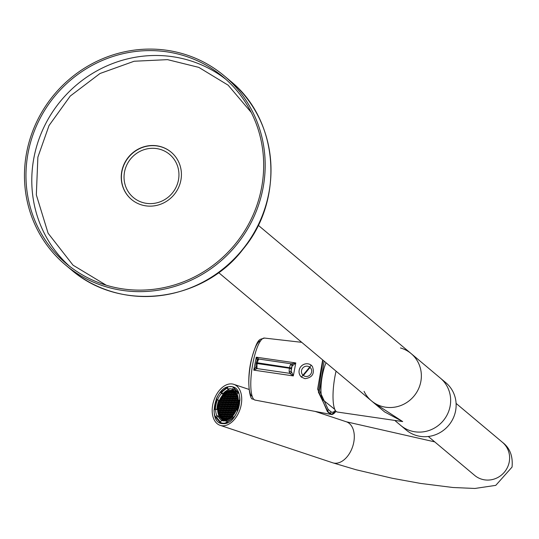 <?xml version="1.0" encoding="UTF-8"?>
<svg xmlns="http://www.w3.org/2000/svg" width="539" height="539" viewBox="0 0 539 539"><rect width="100%" height="100%" fill="white"/><g stroke="black" fill="none" stroke-linecap="round" stroke-linejoin="round"><path stroke-width="0.81" d="M212.811 404.371A21.6 13.812 108.4 0 1 233.778 384.341A21.6 13.812 108.4 0 1 240.064 409.202A21.6 13.812 108.4 0 1 220.141 425.338A21.6 13.812 108.4 0 1 212.811 404.371M230.652 386.685C247.03 385.978 239.026 425.156 223.133 423.647C206.895 424.126 214.717 384.94 230.652 386.685M221.273 422.893L222.27 423.56M219.427 421.491L220.512 422.549M220.64 422.65L221.947 423.499M216.658 417.516L221.61 423.425M227.741 387.413L221.475 392.311M217.116 399.642L214.96 409.391M216.099 417.327L221.233 423.324M227.424 387.123L220.909 392.129M216.59 399.365L214.381 409.606M215.533 417.139L220.633 423.122M233.36 387.258L238.467 392.661M239.949 399.958L237.793 410.55M233.502 417.718L226.158 422.771L226.771 422.98M220.572 422.394L215.708 416.748M214.556 409.539L216.705 399.426M233.326 387.339L233.946 387.46M121.861 170.978A30.858 29.537 130 0 1 171.173 152.187A30.858 29.537 130 0 1 173.956 194.815A30.858 29.537 130 0 1 131.489 199.464A30.858 29.537 130 0 1 121.861 170.978M26.95 150.974A123.444 118.142 130 0 1 224.177 75.81A123.444 118.142 130 0 1 235.321 246.316A123.444 118.142 130 0 1 65.462 264.918A123.444 118.142 130 0 1 26.95 150.974M251.248 112.449L228.138 85.175L198.797 67.375L167.541 59.64L134.13 61.244L99.984 73.513L70.245 96.063L49.036 125.533L37.878 157.159L36.329 194.875L48.106 233.259L73.028 265.181L106.25 285.219M28.426 151.216A121.902 116.667 130 0 1 223.186 76.989A121.902 116.667 130 0 1 234.189 245.366A121.902 116.667 130 0 1 66.459 263.733A121.902 116.667 130 0 1 28.426 151.216M171.247 152.254A30.858 29.537 -50 0 0 128.868 156.97A30.858 29.537 -50 0 0 131.57 199.531M177.055 184.944A28.163 26.95 -50 0 0 169.596 154.39A28.163 26.95 -50 0 0 130.849 158.634A28.163 26.95 -50 0 0 133.389 197.53A28.163 26.95 -50 0 0 177.055 184.944M364.074 391.348A30.858 29.537 -50 0 0 371.438 400.848A30.858 29.537 -50 0 0 419.288 387.056A30.858 29.537 -50 0 0 411.116 353.571A30.858 29.537 -50 0 0 400.484 347.965M450.105 406.265A30.858 29.537 130 0 1 430.311 430.028A30.858 29.537 130 0 1 400.726 425.426A30.858 29.537 -50 0 0 430.311 430.028A30.858 29.537 -50 0 0 450.105 406.265A30.858 29.537 -50 0 0 440.403 378.149A30.858 29.537 130 0 1 450.105 406.265M218.578 272.552L371.438 400.848A30.858 29.537 -50 0 0 401.023 405.443A30.858 29.537 -50 0 0 420.818 381.679A30.858 29.537 -50 0 0 411.116 353.571L258.255 225.275M371.438 400.848L384.61 411.904L402.687 421.572L373.5 402.579M402.687 421.572L337.313 412.032A30.858 7.721 -81.4 0 1 336.06 371.155M395.208 420.797L406.204 430.028A30.858 29.537 -50 0 0 435.788 434.623A30.858 29.537 -50 0 0 455.59 410.859A30.858 29.537 -50 0 0 445.888 382.751L411.116 353.571M326.075 362.774A21.493 5.377 98.6 0 0 321.224 383.667A21.493 5.377 98.6 0 0 322.821 399.797L334.786 409.364M227.66 389.097L227.761 386.901A18.905 12.087 -71.6 0 1 232.929 386.901A18.905 12.087 -71.6 0 1 233.421 387.09L232.626 389.259A16.588 10.605 -71.6 0 0 232.194 389.097A16.588 10.605 -71.6 0 0 227.66 389.097L229.014 389.542A16.588 10.605 108.4 0 0 222.634 394.009L221.286 393.558A16.588 10.605 -71.6 0 0 217.507 399.844L216.186 399.15A18.905 12.087 -71.6 0 1 220.491 391.988L221.286 393.558M237.12 394.09L238.534 392.587A18.905 12.087 -71.6 0 1 239.889 399.938L238.305 400.538A16.588 10.605 -71.6 0 0 237.12 394.09M233.65 417.765L232.632 416.121A16.588 10.605 -71.6 0 0 236.412 409.829L237.867 410.57M233.427 417.691A18.905 12.087 -71.6 0 0 237.733 410.529M226.259 420.582L226.158 422.778A18.905 12.087 -71.6 0 1 220.99 422.778A18.905 12.087 -71.6 0 1 220.498 422.589L221.286 420.42A16.588 10.605 -71.6 0 0 221.724 420.582A16.588 10.605 -71.6 0 0 226.259 420.582L227.606 421.033L227.532 422.664M215.384 417.092A18.905 12.087 -71.6 0 1 214.03 409.741L215.613 409.141A16.588 10.605 -71.6 0 0 216.799 415.589L215.384 417.092L216.732 417.543A18.905 12.087 108.4 0 0 220.579 422.381M227.909 418.453L227.566 418.695A14.155 9.048 -71.6 0 0 228.004 418.554L227.909 418.453M225.861 418.978L225.605 418.985A14.155 9.048 -71.6 0 0 226.778 418.877L226.333 418.399L225.625 418.897M228.839 418.21L228.186 417.994L228.523 418.352A14.155 9.048 -71.6 0 0 229.425 417.914L229.614 416.997L229.109 416.458L228.401 416.957L228.186 417.994M218.645 408.488L218.524 408.36A14.155 9.048 -71.6 0 0 218.517 409.121L218.645 408.488M218.733 411.628L219.023 410.536L218.551 410.031A14.155 9.048 -71.6 0 0 218.733 411.628M219.784 406.79L218.679 406.419A14.155 9.048 -71.6 0 0 218.558 407.639L219.184 407.848M218.558 407.639L218.922 408.03L219.636 407.531L219.845 406.494L219.346 405.955L218.679 406.419M236.426 409.108L236.257 409.532A14.155 9.048 -71.6 0 0 236.473 408.993L236.351 409.081M234.984 412.126L234.97 412.146A14.155 9.048 -71.6 0 0 235.765 410.644L234.937 412.113M235.496 411.19L235.152 411.075M236.264 408.609L236.729 408.279A14.155 9.048 -71.6 0 0 237.12 407.006L236.682 406.534L235.974 407.033L235.759 408.07L236.264 408.609M223.389 418.52L223.031 418.399A14.155 9.048 -71.6 0 0 223.442 418.581L223.031 418.399M225.241 418.971L224.756 418.352L224.116 418.796A14.155 9.048 -71.6 0 0 225.241 418.971M221.59 417.422L221.226 416.196L220.754 416.532A14.155 9.048 -71.6 0 0 221.59 417.422M221.704 416.849L220.754 416.532M222.843 418.001L221.9 417.691A14.155 9.048 -71.6 0 0 222.6 418.17L223.308 416.788L222.802 416.249L221.9 417.691M223.234 417.125L222.095 416.748M219.777 414.632L219.488 414.323A14.155 9.048 -71.6 0 0 219.73 414.868L219.777 414.632M219.002 412.16L218.821 412.099A14.155 9.048 -71.6 0 0 219.205 413.554L219.4 412.584L218.821 412.099M221.105 415.751L219.993 415.38A14.155 9.048 -71.6 0 0 220.491 416.182L221.145 415.724L221.354 414.686L220.849 414.147L219.993 415.38M221.286 415.03L220.141 414.646M234.337 393.773L234.526 392.843A14.155 9.048 -71.6 0 0 233.825 392.352L233.124 393.733L233.623 394.272L234.337 393.773M234.478 393.079L233.333 392.695M219.467 404.445L219.124 404.075A14.155 9.048 -71.6 0 0 218.767 405.827L219.467 404.445M220.08 401.44L220.215 400.794A14.155 9.048 -71.6 0 0 219.905 401.562L220.08 401.44M234.836 393.106L234.701 393.787L235.199 394.326L235.664 394.002A14.155 9.048 -71.6 0 0 234.836 393.106M235.563 394.07L234.701 393.787M220.64 402.606L219.649 402.276A14.155 9.048 -71.6 0 0 219.279 403.482L220.08 403.751M219.279 403.482L219.744 403.987L220.458 403.489L220.667 402.451L220.168 401.912L219.649 402.276M231.191 391.53L231.669 392.17L232.322 391.718A14.155 9.048 -71.6 0 0 231.191 391.53L232.134 391.846M232.033 391.92L231.17 391.631M228.401 391.941L228.927 391.779A14.155 9.048 -71.6 0 0 228.401 391.941L228.603 392.008M229.634 391.617L230.092 392.116L230.827 391.516A14.155 9.048 -71.6 0 0 229.634 391.617L230.429 391.887M233.246 392.224L233.394 392.116A14.155 9.048 -71.6 0 0 232.976 391.934L233.246 392.224M225.403 393.638L225.74 394.009L226.454 393.51L226.596 392.803A14.155 9.048 -71.6 0 0 225.403 393.638L225.989 393.834M224.197 394.716L224.042 395.464L224.541 396.003L225.255 395.505L225.464 394.467L224.999 393.969A14.155 9.048 -71.6 0 0 224.197 394.716L225.336 395.094M224.904 395.754L224.042 395.464M221.711 397.883L222.479 397.452L222.681 396.468A14.155 9.048 -71.6 0 0 221.711 397.883L221.812 397.917M221.489 398.409L221.435 398.348A14.155 9.048 -71.6 0 0 220.606 399.918L221.28 399.446L221.489 398.409M223.678 395.451L223.732 395.202A14.155 9.048 -71.6 0 0 223.24 395.761L223.678 395.451M236.803 395.936L236.897 396.145A14.155 9.048 -71.6 0 0 236.695 395.687L236.655 395.889M237.531 398.469L237.578 398.436A14.155 9.048 -71.6 0 0 237.214 397.021L237.032 397.937L237.531 398.469M237.504 398.092L237.032 397.937M236.291 395.875L236.432 395.175L235.287 394.797L235.078 395.835L235.577 396.374L236.291 395.875M236.432 395.175A14.155 9.048 -71.6 0 0 235.92 394.353L235.287 394.797M232.848 415.097L232.713 415.246A14.155 9.048 -71.6 0 0 233.07 414.841L232.754 415.064M234.694 412.604L233.953 413.069L233.771 413.965A14.155 9.048 -71.6 0 0 234.694 412.604M234.317 413.191L233.953 413.069M231.002 416.856L230.685 416.512L229.843 417.671A14.155 9.048 -71.6 0 0 231.002 416.856M230.551 417.199L229.978 417.011M231.676 416.29L230.962 416.054L231.406 416.526A14.155 9.048 -71.6 0 0 232.248 415.737L231.885 414.518L231.177 415.017L230.962 416.054M227.013 392.567L226.818 393.524L227.317 394.063L228.031 393.564L227.882 392.143A14.155 9.048 -71.6 0 0 227.013 392.567L228.159 392.944M227.68 393.807L226.818 393.524M237.874 402.06L237.874 402.121A14.155 9.048 -71.6 0 0 237.881 401.562L237.787 402.027M237.665 398.914L237.409 399.978L237.84 400.45A14.155 9.048 -71.6 0 0 237.665 398.914M237.82 400.12L237.409 399.978M237.618 404.722L236.958 406.076L237.275 406.413A14.155 9.048 -71.6 0 0 237.618 404.722M237.544 405.16L237.173 405.038M237.328 406.197L236.958 406.076M237.086 404.567L237.706 404.129A14.155 9.048 -71.6 0 0 237.834 402.842L237.504 402.492L236.796 402.99L236.587 404.028L237.086 404.567M220.99 422.778L222.681 423.337A18.905 12.087 -71.6 0 0 223.853 423.627M215.398 409.222A18.905 12.087 108.4 0 1 217.446 399.817M227.721 387.858A18.905 12.087 108.4 0 0 221.846 392.439L220.491 391.988M234.633 387.912L233.98 389.71L232.626 389.259M233.98 389.71A16.588 10.605 108.4 0 1 237.861 393.302M239.868 400.908L238.305 400.538M239.653 400.989A16.588 10.605 108.4 0 1 239.175 405.651A16.588 10.605 108.4 0 1 237.766 410.28L237.942 410.374M234.586 389.993A16.588 10.605 -71.6 0 0 231.063 390.283M221.522 418.951A16.588 10.605 -71.6 0 0 223.544 420.919M236.412 409.829L237.766 410.28M233.266 417.368A16.588 10.605 108.4 0 1 227.606 421.033M222.162 420.71L221.286 420.42M222.412 420.77A16.588 10.605 108.4 0 1 218.154 416.041L216.732 417.543M216.799 415.589L218.154 416.041M217.507 399.844L218.854 400.295A16.588 10.605 108.4 0 0 216.968 409.586L215.613 409.141M237.315 392.446A15.429 9.864 -71.6 0 0 235.321 391.361L233.07 390.613A15.429 9.864 -71.6 0 0 218.834 402.134A15.429 9.864 -71.6 0 0 223.328 419.894A15.429 9.864 -71.6 0 0 232.814 416.479M223.328 419.894L225.578 420.642A15.429 9.864 -71.6 0 0 225.787 420.71M227.404 420.966A15.429 9.864 -71.6 0 0 227.822 420.966M236.944 410.011A15.429 9.864 -71.6 0 0 238.299 405.591A15.429 9.864 -71.6 0 0 238.743 400.686M237.241 394.393A15.429 9.864 -71.6 0 0 233.07 390.613M238.379 402.404L238.022 402.283L238.373 402.505A14.897 9.527 -71.6 0 0 238.393 400.713L238.029 400.969L238.4 401.097M238.022 402.283A14.385 9.197 -71.6 0 0 238.029 400.969M238.251 399.062A14.897 9.527 -71.6 0 0 238.171 398.557L237.82 398.806A14.385 9.197 -71.6 0 1 238.002 400.45L238.299 400.241M237.342 396.825A14.385 9.197 -71.6 0 1 237.733 398.328L238.09 398.085A14.897 9.527 -71.6 0 0 237.699 396.576L237.342 396.825L237.82 396.987M236.756 395.377A14.385 9.197 -71.6 0 1 237.194 396.394L237.551 396.145A14.897 9.527 -71.6 0 0 236.87 394.642L236.756 395.377L237.322 395.565M234.889 392.857A14.385 9.197 -71.6 0 1 235.833 393.881L236.008 393.342A14.897 9.527 -71.6 0 0 235.24 392.513L234.889 392.857L235.887 393.187M232.76 391.61A14.385 9.197 -71.6 0 1 233.609 391.968L233.987 391.597A14.897 9.527 -71.6 0 0 232.915 391.125A14.897 9.527 -71.6 0 0 232.861 391.105L232.76 391.61L233.683 391.914M232.417 391.503L232.518 391.011A14.897 9.527 -71.6 0 0 231.332 390.822L231.238 391.307A14.385 9.197 -71.6 0 1 232.417 391.503M230.874 391.294L230.968 390.809A14.897 9.527 -71.6 0 0 229.729 390.916L229.627 391.402A14.385 9.197 -71.6 0 1 230.874 391.294L229.729 390.916M229.25 391.482L229.344 390.991A14.897 9.527 -71.6 0 0 227.889 391.462L228.253 391.779A14.385 9.197 -71.6 0 1 229.25 391.482M226.649 392.554L226.434 392.224A14.897 9.527 -71.6 0 0 225.342 392.985L225.282 393.51A14.385 9.197 -71.6 0 1 226.649 392.554M223.793 394.892L223.826 394.353A14.897 9.527 -71.6 0 0 222.688 395.653L222.917 395.902A14.385 9.197 -71.6 0 1 223.793 394.892M222.6 396.313L222.371 396.064A14.897 9.527 -71.6 0 0 221.374 397.526L221.603 397.769A14.385 9.197 -71.6 0 1 222.6 396.313M221.327 398.227L221.098 397.984A14.897 9.527 -71.6 0 0 220.249 399.594L220.478 399.844A14.385 9.197 -71.6 0 1 221.327 398.227M220.242 400.349L220.013 400.106A14.897 9.527 -71.6 0 0 219.232 402.081L219.69 401.71A14.385 9.197 -71.6 0 1 220.242 400.349M219.002 403.947L218.639 404.142A14.897 9.527 -71.6 0 0 218.315 405.732L218.598 405.948A14.385 9.197 -71.6 0 1 219.002 403.947M218.376 408.198L218.059 408.01A14.897 9.527 -71.6 0 0 218.039 409.802L218.369 409.573A14.385 9.197 -71.6 0 1 218.376 408.198M218.396 410.091L218.066 410.32A14.897 9.527 -71.6 0 0 218.255 411.964L218.585 411.735A14.385 9.197 -71.6 0 1 218.396 410.091M218.672 412.207L218.342 412.436A14.897 9.527 -71.6 0 0 218.733 413.945L219.063 413.709A14.385 9.197 -71.6 0 1 218.672 412.207M219.218 414.141L218.881 414.37A14.897 9.527 -71.6 0 0 219.555 415.879L219.663 415.178A14.385 9.197 -71.6 0 1 219.218 414.141M220.579 416.647L220.417 417.179A14.897 9.527 -71.6 0 0 221.185 418.001L221.536 417.671A14.385 9.197 -71.6 0 1 220.579 416.647M223.658 418.897A14.385 9.197 -71.6 0 1 222.823 418.547L222.445 418.924A14.897 9.527 -71.6 0 0 223.51 419.396A14.897 9.527 -71.6 0 0 223.564 419.409L223.658 418.897A14.385 9.197 -71.6 0 0 223.672 418.904M224.015 419.005L223.914 419.51A14.897 9.527 -71.6 0 0 225.093 419.699L225.194 419.194A14.385 9.197 -71.6 0 1 224.015 419.005L225.161 419.389M225.558 419.207L225.457 419.713A14.897 9.527 -71.6 0 0 226.697 419.605L226.804 419.093A14.385 9.197 -71.6 0 1 225.558 419.207L226.703 419.585M227.188 419.012L227.081 419.531A14.897 9.527 -71.6 0 0 228.536 419.059L228.152 418.715A14.385 9.197 -71.6 0 1 227.188 419.012L227.977 419.275M229.789 417.92L229.998 418.298A14.897 9.527 -71.6 0 0 231.09 417.53L231.123 416.984A14.385 9.197 -71.6 0 1 229.789 417.92L230.315 418.096M233.003 415.677L232.653 415.556L232.599 416.169A14.897 9.527 -71.6 0 0 232.639 416.128L232.538 416.101M232.653 415.556A14.385 9.197 -71.6 0 0 233.481 414.592L233.677 414.794M233.805 414.181A14.385 9.197 -71.6 0 0 234.802 412.719L234.93 412.861M235.078 412.261A14.385 9.197 -71.6 0 0 235.927 410.644L236.015 410.745M236.156 410.139A14.385 9.197 -71.6 0 0 236.682 408.845L237.012 408.96M236.634 409.909A14.897 9.527 -71.6 0 0 237.194 408.434L236.682 408.845M237.51 406.581L237.396 406.541A14.385 9.197 -71.6 0 0 237.793 404.6L238.016 404.674M237.396 406.541L237.793 406.379A14.897 9.527 -71.6 0 0 238.117 404.789L237.793 404.6M221.529 418.298A14.897 9.527 -71.6 0 0 221.947 418.614L221.711 418.358M229.001 418.85A14.897 9.527 -71.6 0 0 229.54 418.567L229.001 418.85M237.403 407.794A14.897 9.527 -71.6 0 0 237.625 407.033L237.403 407.794M231.527 417.173A14.897 9.527 -71.6 0 0 232.039 416.721L231.527 417.173M227.431 391.671A14.897 9.527 -71.6 0 0 226.885 391.954L227.431 391.671M219.023 402.727A14.897 9.527 -71.6 0 0 218.8 403.489L219.023 402.727M218.214 406.386A14.897 9.527 -71.6 0 0 218.127 407.154L218.214 406.386M219.811 416.317A14.897 9.527 -71.6 0 0 220.128 416.795L219.811 416.317M224.904 393.342A14.897 9.527 -71.6 0 0 224.392 393.8L224.904 393.342M234.903 392.224A14.897 9.527 -71.6 0 0 234.478 391.907L234.903 392.224M238.218 404.135A14.897 9.527 -71.6 0 0 238.305 403.367L238.218 404.135M236.621 394.204A14.897 9.527 -71.6 0 0 236.298 393.726L236.621 394.204M228.927 404.762L228.428 404.223L227.714 404.722L227.505 405.759L228.004 406.298L228.718 405.8L228.927 404.762M226.609 417.941L227.114 418.48L227.822 417.981L228.037 416.943L227.532 416.404L226.825 416.903L226.609 417.941L227.471 418.23M227.808 415.946L228.314 416.485L229.021 415.987L229.237 414.949L228.731 414.41L228.024 414.909L227.808 415.946L228.671 416.229M222.162 408.609L221.953 409.647L222.452 410.186L223.166 409.687L223.375 408.65L222.876 408.111L222.162 408.609L223.308 408.986M220.586 408.555L220.377 409.593L220.875 410.132L221.59 409.633L221.798 408.596L221.3 408.057L220.586 408.555L221.731 408.933M219.009 408.501L218.8 409.539L219.299 410.078L220.013 409.579L220.222 408.542L219.723 408.003L219.009 408.501L220.155 408.885M222.54 410.657L222.331 411.695L222.829 412.234L223.544 411.735L223.752 410.698L223.254 410.159L222.54 410.657L223.685 411.035M220.963 410.603L220.754 411.641L221.253 412.18L221.967 411.681L222.176 410.644L221.677 410.105L220.963 410.603L222.108 410.981M219.386 410.55L219.178 411.587L219.676 412.126L220.39 411.628L220.599 410.59L220.101 410.051L219.386 410.55L220.532 410.934M224.938 406.662L224.729 407.7L225.228 408.239L225.942 407.74L226.151 406.702L225.652 406.163L224.938 406.662L226.084 407.046M223.362 406.615L223.153 407.646L223.651 408.185L224.365 407.686L224.574 406.655L224.076 406.116L223.362 406.615L224.507 406.992M223.739 408.663L223.53 409.694L224.029 410.233L224.743 409.734L224.952 408.703L224.453 408.164L223.739 408.663L224.884 409.04M220.208 406.507L220 407.545L220.498 408.084L221.212 407.585L221.421 406.547L220.923 406.008L220.208 406.507L221.354 406.884M221.785 406.561L221.576 407.599L222.075 408.138L222.789 407.639L222.998 406.601L222.499 406.062L221.785 406.561L222.93 406.938M223.907 411.742L224.406 412.281L225.12 411.783L225.329 410.752L224.83 410.213L224.116 410.711L223.907 411.742L224.763 412.032M222.708 413.743L223.207 414.282L223.914 413.784L224.13 412.746L223.624 412.207L222.917 412.706L222.708 413.743L223.564 414.026M226.306 407.754L226.804 408.292L227.519 407.794L227.727 406.756L227.229 406.217L226.515 406.716L226.306 407.754L227.162 408.043M225.107 409.748L225.605 410.287L226.319 409.788L226.528 408.751L226.03 408.212L225.315 408.71L225.107 409.748L225.962 410.038M235.065 410.603L235.772 410.105L235.988 409.067L235.482 408.528L234.775 409.027L234.559 410.064L235.065 410.603M234.687 408.555L235.395 408.057L235.61 407.019L235.105 406.48L234.398 406.979L234.182 408.016L234.687 408.555M223.456 417.84L223.961 418.372L224.669 417.88L224.884 416.842L224.379 416.303L223.672 416.802L223.456 417.84L224.318 418.123M225.854 413.844L226.36 414.383L227.067 413.885L227.283 412.847L226.778 412.308L226.07 412.807L225.854 413.844L226.717 414.134M224.655 415.839L225.161 416.377L225.868 415.879L226.084 414.841L225.578 414.309L224.871 414.801L224.655 415.839L225.518 416.128M225.032 417.887L225.538 418.426L226.245 417.927L226.461 416.89L225.956 416.351L225.248 416.849L225.032 417.887L225.895 418.176M227.431 413.898L227.936 414.437L228.644 413.939L228.859 412.901L228.354 412.362L227.647 412.861L227.431 413.898L228.293 414.181M226.232 415.892L226.737 416.431L227.445 415.933L227.66 414.895L227.155 414.356L226.447 414.855L226.232 415.892L227.094 416.182M221.502 415.737L222.007 416.276L222.715 415.778L222.93 414.74L222.425 414.201L221.718 414.7L221.502 415.737L222.364 416.02M225.484 411.796L225.982 412.335L226.69 411.836L226.906 410.799L226.4 410.26L225.693 410.758L225.484 411.796L226.34 412.086M226.683 409.802L227.182 410.341L227.896 409.842L228.105 408.805L227.606 408.266L226.892 408.764L226.683 409.802L227.539 410.091M227.054 411.85L227.559 412.389L228.267 411.89L228.482 410.853L227.977 410.314L227.269 410.812L227.054 411.85L227.916 412.14M224.278 413.79L224.783 414.329L225.491 413.831L225.706 412.793L225.201 412.261L224.493 412.753L224.278 413.79L225.14 414.08M223.079 415.791L223.584 416.33L224.291 415.832L224.507 414.794L224.002 414.255L223.294 414.754L223.079 415.791L223.941 416.074M219.764 412.598L219.555 413.635L220.053 414.174L220.768 413.676L220.977 412.638L220.478 412.099L219.764 412.598L220.909 412.982M221.34 412.652L221.131 413.689L221.63 414.228L222.344 413.73L222.553 412.692L222.055 412.153L221.34 412.652L222.486 413.029M233.347 394.73L232.848 394.191L232.134 394.689L231.925 395.727L232.424 396.266L233.138 395.767L233.347 394.73M230.948 398.725L230.449 398.186L229.735 398.685L229.526 399.722L230.025 400.255L230.739 399.763L230.948 398.725M232.147 396.724L231.649 396.185L230.935 396.684L230.726 397.721L231.224 398.26L231.938 397.762L232.147 396.724M230.571 396.677L230.072 396.138L229.358 396.637L229.149 397.674L229.648 398.206L230.362 397.715L230.571 396.677M229.371 398.671L228.873 398.132L228.159 398.631L227.95 399.668L228.448 400.207L229.163 399.709L229.371 398.671M233.724 396.778L233.225 396.239L232.511 396.738L232.302 397.775L232.801 398.314L233.515 397.816L233.724 396.778M229.749 400.72L229.25 400.181L228.536 400.679L228.327 401.717L228.826 402.256L229.54 401.757L229.749 400.72M234.923 394.784L234.425 394.245L233.71 394.743L233.502 395.781L234 396.32L234.714 395.821L234.923 394.784M231.393 392.628L230.894 392.096L230.18 392.587L229.971 393.625L230.47 394.164L231.184 393.665L231.393 392.628M228.994 396.623L228.496 396.084L227.781 396.583L227.573 397.62L228.071 398.159L228.785 397.661L228.994 396.623M230.193 394.629L229.695 394.09L228.981 394.588L228.772 395.626L229.27 396.165L229.985 395.666L230.193 394.629M229.816 392.581L229.318 392.042L228.603 392.54L228.395 393.578L228.893 394.117L229.607 393.618L229.816 392.581M228.617 394.575L228.118 394.036L227.404 394.535L227.195 395.572L227.694 396.111L228.408 395.613L228.617 394.575M231.77 394.676L231.271 394.144L230.557 394.636L230.348 395.673L230.847 396.212L231.561 395.714L231.77 394.676M226.852 404.169L226.137 404.668L225.929 405.705L226.427 406.244L227.141 405.746L227.35 404.708L226.852 404.169M225.275 404.115L224.561 404.614L224.352 405.651L224.851 406.19L225.565 405.692L225.774 404.654L225.275 404.115M223.698 404.068L222.984 404.567L222.775 405.597L223.274 406.136L223.988 405.638L224.197 404.607L223.698 404.068M222.122 404.014L221.408 404.513L221.199 405.55L221.697 406.089L222.412 405.591L222.62 404.553L222.122 404.014M220.545 403.96L219.831 404.459L219.622 405.496L220.121 406.035L220.835 405.537L221.044 404.499L220.545 403.96M232.969 392.682L232.471 392.143L231.757 392.641L231.548 393.679L232.046 394.218L232.76 393.719L232.969 392.682M226.474 402.121L225.76 402.62L225.551 403.657L226.05 404.196L226.764 403.698L226.973 402.66L226.474 402.121M225.342 395.976L224.628 396.475L224.419 397.512L224.918 398.051L225.632 397.553L225.841 396.515L225.342 395.976M226.097 400.073L225.383 400.571L225.174 401.609L225.673 402.148L226.387 401.649L226.596 400.612L226.097 400.073M225.72 398.025L225.006 398.523L224.797 399.561L225.295 400.1L226.009 399.601L226.218 398.564L225.72 398.025M228.051 402.175L227.337 402.673L227.128 403.711L227.626 404.25L228.341 403.751L228.549 402.714L228.051 402.175M226.919 396.03L226.205 396.529L225.996 397.566L226.495 398.105L227.209 397.607L227.418 396.569L226.919 396.03M226.542 393.982L225.828 394.481L225.619 395.518L226.117 396.057L226.831 395.559L227.04 394.521L226.542 393.982M227.674 400.127L226.959 400.625L226.751 401.663L227.249 402.202L227.963 401.703L228.172 400.666L227.674 400.127M227.296 398.078L226.582 398.577L226.373 399.615L226.872 400.154L227.586 399.655L227.795 398.617L227.296 398.078M231.325 400.773L230.827 400.234L230.113 400.733L229.904 401.764L230.402 402.303L231.116 401.804L231.325 400.773M222.944 399.972L222.23 400.47L222.021 401.508L222.519 402.04L223.234 401.548L223.442 400.511L222.944 399.972M222.567 397.923L221.852 398.422L221.644 399.46L222.142 399.992L222.856 399.5L223.065 398.462L222.567 397.923M221.745 401.966L221.03 402.465L220.822 403.502L221.32 404.041L222.034 403.543L222.243 402.505L221.745 401.966M221.367 399.918L220.653 400.416L220.444 401.454L220.943 401.993L221.657 401.494L221.866 400.457L221.367 399.918M232.525 398.772L232.026 398.233L231.312 398.732L231.103 399.77L231.602 400.309L232.316 399.81L232.525 398.772M224.52 400.019L223.806 400.517L223.597 401.555L224.096 402.094L224.81 401.595L225.019 400.558L224.52 400.019M224.143 397.977L223.429 398.469L223.22 399.507L223.719 400.046L224.433 399.547L224.642 398.51L224.143 397.977M224.898 402.067L224.184 402.566L223.975 403.603L224.473 404.142L225.187 403.644L225.396 402.606L224.898 402.067M223.321 402.02L222.607 402.518L222.398 403.549L222.897 404.088L223.611 403.59L223.82 402.559L223.321 402.02M230.126 402.768L229.627 402.229L228.913 402.727L228.704 403.765L229.203 404.304L229.917 403.805L230.126 402.768M223.766 395.929L223.052 396.421L222.843 397.459L223.341 397.998L224.056 397.499L224.264 396.461L223.766 395.929M229.136 412.443L229.843 411.944L230.059 410.907L229.553 410.368L228.846 410.866L228.63 411.904L229.136 412.443M229.513 414.491L230.22 413.992L230.436 412.955L229.931 412.416L229.223 412.914L229.008 413.952L229.513 414.491M228.381 408.346L229.095 407.848L229.304 406.81L228.805 406.271L228.091 406.77L227.882 407.807L228.381 408.346M228.758 410.395L229.466 409.896L229.681 408.858L229.176 408.319L228.469 408.818L228.26 409.856L228.758 410.395M236.668 397.923L236.877 396.886L236.378 396.347L235.664 396.845L235.455 397.883L235.954 398.422L236.668 397.923M235.092 397.87L235.3 396.832L234.802 396.293L234.088 396.792L233.879 397.829L234.377 398.368L235.092 397.87M232.666 414.592L233.374 414.093L233.589 413.056L233.084 412.524L232.376 413.015L232.161 414.053L232.666 414.592M231.911 410.496L232.619 409.997L232.835 408.966L232.329 408.427L231.622 408.926L231.406 409.957L231.911 410.496M232.289 412.544L232.996 412.045L233.212 411.008L232.707 410.475L231.999 410.967L231.783 412.005L232.289 412.544M233.865 412.598L234.573 412.099L234.788 411.062L234.283 410.523L233.576 411.021L233.36 412.059L233.865 412.598M233.111 408.501L233.818 408.003L234.034 406.965L233.528 406.426L232.821 406.925L232.605 407.962L233.111 408.501M233.488 410.55L234.196 410.051L234.411 409.013L233.906 408.474L233.198 408.973L232.983 410.011L233.488 410.55M229.89 416.539L230.598 416.041L230.813 415.003L230.308 414.464L229.601 414.963L229.385 416L229.89 416.539M230.335 410.449L231.042 409.95L231.258 408.912L230.753 408.373L230.045 408.872L229.83 409.909L230.335 410.449M229.958 408.4L230.672 407.902L230.881 406.864L230.375 406.325L229.668 406.824L229.459 407.861L229.958 408.4M231.534 408.447L232.242 407.949L232.457 406.918L231.952 406.379L231.244 406.878L231.036 407.908L231.534 408.447M230.712 412.497L231.42 411.998L231.635 410.961L231.13 410.422L230.422 410.92L230.207 411.958L230.712 412.497M231.09 414.538L231.797 414.046L232.013 413.009L231.507 412.47L230.8 412.968L230.584 414.006L231.09 414.538M236.594 406.062L236.81 405.025L236.304 404.486L235.597 404.984L235.381 406.022L235.887 406.561L236.594 406.062M235.017 406.008L235.233 404.971L234.728 404.432L234.02 404.93L233.811 405.968L234.31 406.507L235.017 406.008M233.448 405.955L233.656 404.917L233.151 404.378L232.444 404.877L232.235 405.914L232.733 406.453L233.448 405.955M231.871 405.901L232.08 404.87L231.581 404.331L230.867 404.829L230.658 405.86L231.157 406.399L231.871 405.901M230.294 405.854L230.503 404.816L230.005 404.277L229.291 404.776L229.082 405.813L229.58 406.352L230.294 405.854M234.27 401.912L234.478 400.875L233.98 400.336L233.266 400.834L233.057 401.872L233.555 402.411L234.27 401.912M235.846 401.966L236.055 400.928L235.556 400.389L234.842 400.888L234.633 401.926L235.132 402.465L235.846 401.966M237.423 402.02L237.632 400.982L237.133 400.443L236.419 400.942L236.21 401.979L236.709 402.518L237.423 402.02M233.892 399.864L234.101 398.826L233.603 398.287L232.888 398.786L232.68 399.823L233.178 400.362L233.892 399.864M235.469 399.918L235.678 398.88L235.179 398.341L234.465 398.84L234.256 399.877L234.755 400.416L235.469 399.918M237.045 399.972L237.254 398.934L236.756 398.395L236.042 398.894L235.833 399.931L236.331 400.47L237.045 399.972M234.647 403.96L234.856 402.923L234.357 402.384L233.643 402.882L233.434 403.92L233.933 404.459L234.647 403.96M233.07 403.906L233.279 402.869L232.781 402.33L232.066 402.828L231.858 403.866L232.356 404.405L233.07 403.906M231.494 403.852L231.703 402.822L231.204 402.283L230.49 402.781L230.281 403.812L230.78 404.351L231.494 403.852M236.223 404.014L236.432 402.977L235.927 402.438L235.22 402.936L235.011 403.974L235.509 404.513L236.223 404.014M232.693 401.858L232.902 400.821L232.403 400.282L231.689 400.78L231.48 401.818L231.979 402.357L232.693 401.858M228.361 406.042L227.505 405.759M228.859 405.099L227.714 404.722M227.963 417.287L226.825 416.903M229.163 415.293L228.024 414.909M229.54 417.334L228.401 416.957M222.809 409.93L221.953 409.647M221.239 409.876L220.377 409.593M219.663 409.829L218.8 409.539M223.186 411.978L222.331 411.695M221.61 411.924L220.754 411.641M220.033 411.877L219.178 411.587M218.416 410.435L218.066 410.32M225.585 407.989L224.729 407.7M224.008 407.935L223.153 407.646M224.386 409.984L223.53 409.694M220.862 407.828L220 407.545M222.439 407.882L221.576 407.599M225.262 411.089L224.116 410.711M224.062 413.083L222.917 412.706M227.66 407.1L226.515 406.716M226.461 409.094L225.315 408.71M235.422 410.354L234.559 410.064M235.914 409.411L234.775 409.027M235.044 408.306L234.182 408.016M235.536 407.363L234.398 406.979M236.621 408.353L235.759 408.07M237.012 407.376L235.974 407.033M224.81 417.179L223.672 416.802M223.591 419.302L222.445 418.924M223.611 419.174L222.472 418.796M227.209 413.191L226.07 412.807M226.009 415.185L224.871 414.801M226.387 417.233L225.248 416.849M228.785 413.245L227.647 412.861M227.586 415.239L226.447 414.855M221.327 417.482L220.417 417.179M222.863 415.077L221.718 414.7M226.838 411.142L225.693 410.758M228.037 409.148L226.892 408.764M228.408 411.196L227.269 410.812M225.639 413.137L224.493 412.753M224.433 415.131L223.294 414.754M220.411 413.925L219.555 413.635M219.373 414.538L218.881 414.37M221.987 413.972L221.131 413.689M218.746 412.571L218.342 412.436M232.787 396.017L231.925 395.727M233.279 395.074L232.134 394.689M230.389 400.005L229.526 399.722M230.881 399.062L229.735 398.685M231.588 398.011L230.726 397.721M232.08 397.068L230.935 396.684M233.987 394.016L233.124 393.733M230.012 397.957L229.149 397.674M230.503 397.014L229.358 396.637M228.812 399.951L227.95 399.668M229.304 399.008L228.159 398.631M233.165 398.065L232.302 397.775M233.656 397.122L232.511 396.738M229.19 402L228.327 401.717M229.681 401.056L228.536 400.679M235.738 393.025L234.91 392.749M234.364 396.064L233.502 395.781M234.856 395.127L233.71 394.743M230.833 393.915L229.971 393.625M231.325 392.971L230.18 392.587M232.477 391.199L231.332 390.822M228.435 397.903L227.573 397.62M228.927 396.96L227.781 396.583M229.634 395.909L228.772 395.626M230.126 394.966L228.981 394.588M229.257 393.861L228.395 393.578M229.749 392.918L228.603 392.54M228.543 391.678L227.889 391.462M228.509 391.691L228.017 391.53M228.058 395.855L227.195 395.572M228.549 394.912L227.404 394.535M231.211 395.963L230.348 395.673M231.703 395.02L230.557 394.636M227.283 405.052L226.137 404.668M226.784 405.995L225.929 405.705M225.706 404.998L224.561 404.614M225.214 405.941L224.352 405.651M224.13 404.944L222.984 404.567M223.638 405.887L222.775 405.597M222.553 404.89L221.408 404.513M222.061 405.833L221.199 405.55M220.977 404.836L219.831 404.459M220.485 405.779L219.622 405.496M232.41 393.969L231.548 393.679M232.902 393.025L231.757 392.641M226.906 403.004L225.76 402.62M226.414 403.947L225.551 403.657M225.774 393.133L225.342 392.985M225.774 396.859L224.628 396.475M225.282 397.802L224.419 397.512M226.528 400.955L225.383 400.571M226.036 401.899L225.174 401.609M226.151 398.907L225.006 398.523M225.659 399.85L224.797 399.561M228.482 403.051L227.337 402.673M227.99 403.994L227.128 403.711M227.35 396.913L226.205 396.529M226.858 397.849L225.996 397.566M226.973 394.865L225.828 394.481M226.481 395.801L225.619 395.518M228.105 401.003L226.959 400.625M227.613 401.946L226.751 401.663M227.727 398.961L226.582 398.577M227.236 399.898L226.373 399.615M230.766 402.054L229.904 401.764M231.258 401.11L230.113 400.733M223.375 400.848L222.23 400.47M222.883 401.791L222.021 401.508M222.998 398.799L221.852 398.422M222.506 399.743L221.644 399.46M222.176 402.842L221.03 402.465M221.684 403.785L220.822 403.502M221.798 400.794L220.653 400.416M221.307 401.737L220.444 401.454M231.965 400.059L231.103 399.77M232.457 399.116L231.312 398.732M224.952 400.901L223.806 400.517M224.46 401.845L223.597 401.555M224.574 398.853L223.429 398.469M224.083 399.797L223.22 399.507M225.329 402.95L224.184 402.566M224.837 403.893L223.975 403.603M223.752 402.896L222.607 402.518M223.261 403.839L222.398 403.549M223.031 395.767L222.688 395.653M229.56 404.048L228.704 403.765M230.059 403.105L228.913 402.727M224.197 396.805L223.052 396.421M223.705 397.748L222.843 397.459M229.493 412.187L228.63 411.904M229.985 411.244L228.846 410.866M229.87 414.235L229.008 413.952M230.362 413.292L229.223 412.914M228.738 408.09L227.882 407.807M229.237 407.147L228.091 406.77M229.115 410.139L228.26 409.856M229.614 409.195L228.469 408.818M236.318 398.166L235.455 397.883M236.81 397.223L235.664 396.845M234.741 398.112L233.879 397.829M235.233 397.169L234.088 396.792M235.941 396.118L235.078 395.835M233.023 414.343L232.161 414.053M233.515 413.4L232.376 413.015M232.269 410.246L231.406 409.957M232.76 409.303L231.622 408.926M232.646 412.295L231.783 412.005M233.138 411.351L231.999 410.967M234.222 412.348L233.36 412.059M234.714 411.405L233.576 411.021M233.468 408.252L232.605 407.962M233.96 407.309L232.821 406.925M233.845 410.3L232.983 410.011M234.337 409.357L233.198 408.973M230.173 418.183L229.762 418.048M230.247 416.283L229.385 416M230.739 415.34L229.601 414.963M230.692 410.192L229.83 409.909M231.184 409.249L230.045 408.872M230.315 408.144L229.459 407.861M230.813 407.201L229.668 406.824M231.891 408.198L231.036 407.908M232.39 407.255L231.244 406.878M232.316 415.394L231.177 415.017M231.069 412.241L230.207 411.958M231.561 411.297L230.422 410.92M231.447 414.289L230.584 414.006M231.938 413.346L230.8 412.968M236.244 406.305L235.381 406.022M236.736 405.362L235.597 404.984M234.667 406.258L233.811 405.968M235.166 405.315L234.02 404.93M233.091 406.204L232.235 405.914M233.589 405.261L232.444 404.877M231.514 406.15L230.658 405.86M232.013 405.207L230.867 404.829M229.937 406.096L229.082 405.813M230.436 405.153L229.291 404.776M233.913 402.161L233.057 401.872M234.411 401.218L233.266 400.834M235.489 402.209L234.633 401.926M235.988 401.265L234.842 400.888M237.066 402.262L236.21 401.979M237.564 401.319L236.419 400.942M233.542 400.113L232.68 399.823M234.034 399.17L232.888 398.786M235.112 400.16L234.256 399.877M235.61 399.217L234.465 398.84M236.688 400.214L235.833 399.931M237.187 399.271L236.042 398.894M237.82 398.806L238.231 398.941M234.29 404.21L233.434 403.92M234.788 403.266L233.643 402.882M232.713 404.156L231.858 403.866M233.212 403.212L232.066 402.828M231.137 404.102L230.281 403.812M231.635 403.159L230.49 402.781M235.866 404.257L235.011 403.974M236.365 403.313L235.22 402.936M237.443 404.311L236.587 404.028M237.8 403.32L236.796 402.99M232.336 402.107L231.48 401.818M232.835 401.164L231.689 400.78M221.846 392.439L222.634 394.009M333.782 413.588A34.166 8.55 -81.4 0 1 331.269 414.457A34.166 8.55 -81.4 0 1 330.353 414.06L327.422 411.681L317.626 389.111L322.652 359.897M292.643 365.402A1.543 1.219 91.6 0 0 291.612 363.838L258.875 359.062A1.543 1.536 138.9 0 0 257.191 360.227L256.254 357.189L295.783 362.936L292.071 366.089A3.086 0.876 98.3 0 0 291.458 368.002L257.386 362.801L257.244 363.549L289.456 368.245L289.598 367.497A4.629 1.314 -81.7 0 1 290.521 364.627L291.612 363.838L295.783 362.936L293.31 375.912L289.8 373.352L289.187 371.614A1.543 0.849 -3 0 0 291.134 371L293.31 375.912L253.781 370.138L256.254 357.189L258.875 359.062L258.316 359.924A1.543 1.179 -151.2 0 0 257.042 360.436L257.042 360.436A1.543 1.179 -151.2 0 0 256.935 360.962A3.086 0.876 -81.7 0 0 256.342 362.754M312.438 366.507L311.252 365.199L301.395 377.071L304.946 378.681C312.357 377.623 314.857 373.567 312.438 366.507M330.838 411.695L330.71 413.811A33.856 8.476 98.6 0 0 335.959 411.27M322.935 360.14L318.381 392.096L327.752 411.425L328.143 409.391L331.081 411.87A31.862 7.977 -81.4 0 0 331.889 412.22A31.862 7.977 -81.4 0 0 335.298 410.388M328.143 409.391L319.58 390.836L324.121 361.13M310.066 367.43L303.349 375.488M327.422 411.681L327.752 411.425L330.71 413.811L330.353 414.06M256.975 366.924L257.056 368.582L253.781 370.138L255.91 366.938L255.917 366.176A1.543 0.856 177 0 1 255.998 365.88A3.086 0.876 -81.7 0 1 256.173 363.63L255.917 366.176A1.543 0.856 177 0 0 256.975 366.924A4.629 1.314 98.3 0 1 257.244 363.549L256.119 363.555L256.261 362.808L256.193 363.502M291.37 372.099A1.543 1.125 -51 0 1 289.8 373.352L257.056 368.582A1.543 1.442 -156.1 0 1 255.91 366.938L255.998 365.88M290.521 364.627A1.543 1.179 28.7 0 1 292.071 366.089L291.134 371A3.086 0.876 98.3 0 1 291.316 368.757L291.458 368.002M301.496 377.159A7.714 7.384 130 0 1 300.883 366.601A7.714 7.384 130 0 1 311.38 365.314M305.586 376.431A5.249 5.019 130 0 1 302.709 368.103A5.249 5.019 130 0 1 311.151 373.399A5.249 5.019 130 0 1 305.586 376.431M428.316 436.496L474.677 475.405A21.6 20.677 -50 0 0 484.298 479.811A21.6 20.677 -50 0 0 509.187 462.253A21.6 20.677 -50 0 0 502.449 442.31C509.86 447.902 513.061 456.156 512.05 467.077L495.772 485.363L474.906 488.462L452.901 487.499L420.642 483.436L392.493 478.315L356.09 469.752L332.711 462.792L220.141 425.338M434.717 441.872L346.348 421.794A21.6 13.812 108.4 0 1 352.634 446.656A21.6 13.812 108.4 0 1 332.711 462.792M230.012 80.702A123.444 118.142 130 0 1 241.135 251.208A123.444 118.142 130 0 1 71.289 269.803L65.462 264.918M69.41 266.131A121.902 116.667 130 0 1 34.247 156.101A121.902 116.667 130 0 1 226.057 79.482M301.719 342.332L264.481 338.061A31.37 7.849 98.6 0 0 252.447 365.705A31.37 7.849 98.6 0 0 254.037 399.574A31.37 7.849 98.6 0 0 254.246 399.729A31.37 7.849 98.6 0 0 255.088 400.093L331.269 414.457L335.992 411.297M251.76 396.145A28.291 7.081 -81.4 0 1 250.163 366.581A28.291 7.081 -81.4 0 1 260.674 340.688M289.187 371.614A4.629 1.314 -81.7 0 1 289.456 368.245L291.316 368.757M258.316 359.924A4.629 1.314 98.3 0 0 257.386 362.801L256.261 362.808L257.177 360.301M456.088 403.401L502.449 442.31M346.348 421.794L315.174 411.425M249.045 389.421L233.778 384.341M224.177 75.81L230.005 80.695C278.703 119.483 284.888 199.309 243.264 248.924C204.288 300.836 121.976 313.685 71.289 269.803M222.809 423.62L221.192 422.839M220.566 422.414L220.175 422.104M264.481 338.061C259.549 340.143 258.114 336.127 251.511 359.136C246.08 380.979 250.029 400.794 252.73 398.954L255.088 400.093"/></g></svg>
